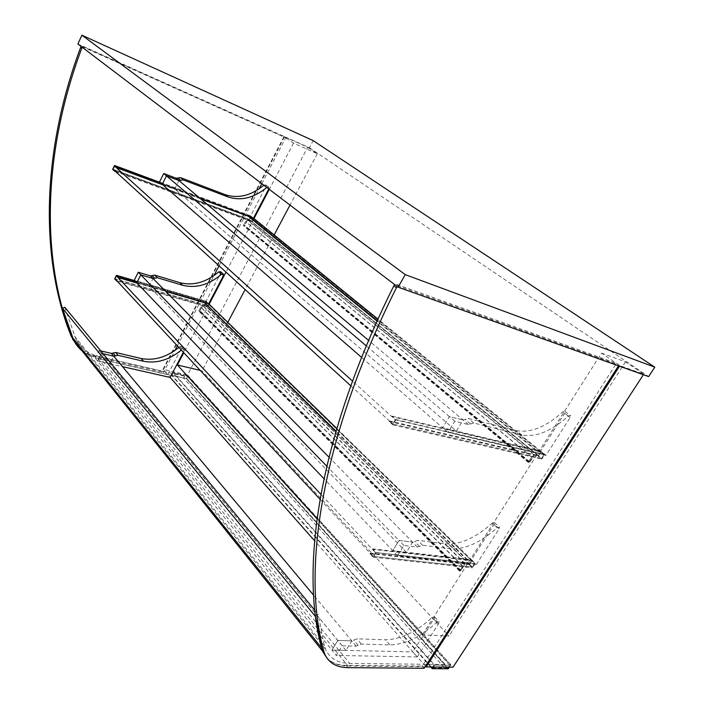 <?xml version="1.0" encoding="UTF-8"?>
<svg xmlns="http://www.w3.org/2000/svg" width="704" height="704" viewBox="0 0 704 704"><rect width="100%" height="100%" fill="white"/><g stroke="black" fill="none" stroke-linecap="round" stroke-linejoin="round"><path stroke-width="0.53" stroke-dasharray="3.52 2.64" d="M77.889 43.982L309.399 147.761L313.174 140.615M309.399 147.761L648.63 376.596M200.2 370.392L202.022 370.823L449.055 635.95L422.338 634.911L317.002 518.83M307.683 147.242L317.284 153.718L293.506 143.114L283.985 136.62L307.683 147.242L187.528 374.994L453.05 667.181M283.985 136.62L162.958 369.301L187.528 374.994M317.284 153.718L290.013 205.084M274.164 234.942L245.15 289.59M227.779 322.309L202.022 370.823M293.506 143.114L269.306 189.358M254.003 218.592L225.984 272.122M209.194 304.207L183.788 352.739M601.498 353.118L625.495 361.865L643.729 374.176L619.863 365.64L601.498 353.118L422.338 634.911M625.495 361.865L449.055 635.95M619.863 365.64L619.502 366.194M643.729 374.176L643.377 374.722M425.524 666.204L314.565 540.734M178.834 347.415L179.81 346.562L181.817 346.509L181.782 347.75L167.719 374.678L170.157 377.441L162.958 369.301M220.73 271.762L220.722 273.17L206.087 301.189L208.718 303.75L206.659 306.865L202.743 305.738L200.086 310.842L198.862 311.159L200.649 307.094L199.179 310.587L199.786 310.754L202.62 305.316L206.536 306.442L207.962 303.723L204.046 302.588L207.962 303.723L206.272 302.078L204.855 304.788L472.375 567.081L474.566 563.64L375.47 552.614L320.91 494.322M206.087 301.189L134.297 280.183M476.379 564.432L397.549 555.711L403.85 545.459L417.481 547.105L422.629 545.257L450.375 548.671C464.974 549.639 480.586 542.634 497.218 527.657L499.426 527.182L499.11 528.827L476.379 564.432L471.539 559.715L494.111 524.234L494.419 522.588L492.21 523.063C475.658 537.953 460.082 544.887 445.482 543.858L417.745 540.338L412.614 542.159L406.41 552.244L149.072 286.378L136.805 282.806L165.528 291.174M167.719 374.678L95.286 358.134L99.097 350.513L100.795 350.909M99.097 350.513L101.438 353.346L97.601 360.985L122.487 366.634M417.322 656.938L336.266 655.45L342.214 645.779L356.215 646.158L361.381 644.09L389.928 644.908C404.914 644.6 420.561 637.058 436.867 622.301L439.164 621.773L438.865 623.19L417.322 656.938L412.887 651.913L434.28 618.279L434.579 616.862L432.282 617.382C416.046 632.06 400.435 639.522 385.458 639.769L356.937 638.818L351.789 640.86L337.806 640.42L101.438 353.346L103.136 353.742L101.438 353.346L97.601 360.985L109.974 363.792L113.793 356.224M183.339 352.255L184.334 349.202L182.327 349.254L181.342 350.108M95.286 358.134L331.901 650.065L412.887 651.913M268.778 188.954L268.831 187.15L266.763 187.431M263.842 185.205L265.901 184.932L265.945 186.569L250.642 215.873L253.493 218.178L251.328 221.487L247.465 220.062L244.675 225.403L243.496 225.738L245.344 221.408L243.786 225.078L244.385 225.289L247.35 219.595L251.029 221.373L249.005 219.718L250.853 216.172L252.886 217.818L250.87 216.691L249.392 219.525L541.719 458.339L544.051 454.687L395.314 419.769L352.51 381.093M250.642 215.873L159.544 181.984M545.987 455.391L447.982 432.406L454.784 421.203L468.503 424.591L473.774 422.998L521.787 434.993C535.867 437.554 551.408 431.226 568.401 416.011L570.504 415.571L570.161 417.525L545.987 455.391L540.654 451.07L564.652 413.336L564.986 411.391L562.892 411.831C545.961 426.958 530.455 433.215 516.375 430.61L468.354 418.466L463.091 420.033L456.386 431.033L174.759 188.971L162.254 184.334L200.077 198.361M397.549 555.711L392.744 550.669L471.539 559.715M403.85 545.459L398.992 540.461L392.744 550.669L323.99 478.72M406.41 552.244L392.744 550.669L398.992 540.461L412.614 542.159L398.992 540.461L326.788 466.18M342.214 645.779L337.806 640.42L331.901 650.065L337.806 640.42L351.789 640.86L345.919 650.382L331.901 650.065L336.266 655.45M447.982 432.406L442.622 427.759L540.654 451.07M454.784 421.203L449.381 416.601L442.622 427.759L361.61 357.412M456.386 431.033L442.622 427.759L449.381 416.601L463.091 420.033L449.381 416.601L366.309 345.91M174.759 188.971L178.957 180.567M468.503 424.591L368.623 340.41M149.072 286.378L153.05 278.494M417.481 547.105L328.962 457.186M356.215 646.158L313.535 595.109M345.919 650.382L109.974 363.792M350.803 385.801L392.797 424.037L395.314 419.769L392.797 424.037L389.391 420.93L389.074 421.467L392.858 424.908L396.009 419.584L392.207 416.152L391.89 416.68L395.314 419.769L544.051 454.687L250.87 216.691L114.541 166.056L250.87 216.691L249.392 219.525L113.01 169.25L249.392 219.525L251.214 221.021L252.701 218.178L248.838 216.744L252.701 218.178L540.628 451.906L540.918 451.458L544.72 454.546L541.807 459.105L538.014 456.007L538.305 455.55L541.719 458.339L392.797 424.037L541.719 458.339L544.051 454.687L540.628 451.906L536.58 450.956L377.062 321.112M112.631 169.479L249.005 219.718M160.028 182.398L250.853 216.172M115.553 171.565L251.029 221.373M114.69 170.773L251.214 221.021L538.305 455.55L540.628 451.906L391.89 416.68M162.879 184.87L200.71 198.906M161.964 184.078L252.886 217.818M389.391 420.93L538.305 455.55L534.257 454.608L247.35 219.595M392.207 416.152L540.918 451.458M396.009 419.584L544.72 454.546M392.858 424.908L541.807 459.105M389.074 421.467L538.014 456.007M536.58 450.956L536.87 450.498L541.226 451.528L538.331 456.078L534.283 455.136L529.936 461.974L528.519 462.598L528.686 461.692L531.582 457.134L528.994 461.762L528.915 462.211L529.628 461.903L534.257 454.608M531.89 457.204L245.643 221.514M531.582 457.134L245.344 221.408M534.283 455.136L247.465 220.062M538.331 456.078L251.328 221.487M541.226 451.528L377.969 319.123M249.33 216.638L253.185 217.932M536.87 450.498L377.265 320.681M204.134 302.412L208.437 303.468M460.706 570.434L465.062 563.57L469.278 564.036L471.46 560.613L467.245 560.138L467.526 559.706L472.05 560.217L469.33 564.502L465.115 564.036L461.032 570.469L459.58 571.094L462.774 566.078L459.976 570.75L460.706 570.434L199.786 310.754M472.05 560.217L336.785 428.481M469.33 564.502L206.659 306.865M465.115 564.036L202.743 305.738M462.449 566.042L200.649 307.094M462.774 566.078L200.957 307.182M465.062 563.57L202.62 305.316M370.102 553.098L469.278 564.036L204.486 304.946L206.263 301.558L471.46 560.613L471.733 560.182L475.191 563.552L472.446 567.846L469.005 564.467L469.278 564.036L472.375 567.081L373.173 556.398L375.47 552.614L373.173 556.398L370.102 553.098L369.82 553.564L373.226 557.234L376.103 552.508L372.68 548.856L372.39 549.322L375.47 552.614L474.566 563.64L206.272 302.078L116.45 275.854L206.272 302.078L204.855 304.788L114.998 278.775L204.855 304.788L206.536 306.442L116.591 280.482M467.245 560.138L335.878 431.587M467.526 559.706L336.019 431.112M81.277 46.561L82.482 46.455L285.701 137.79L83.618 47.309L82.412 47.414M284.416 136.91L162.466 371.316L163.495 372.478L175.006 350.381M177.364 345.84L213.91 275.66M219.041 265.804L259.098 188.874M261.818 183.665L285.701 137.79M162.466 371.316L94.609 355.696C87.155 353.954 81.074 350.337 76.366 344.863M81.479 350.143L88.035 354.288L94.459 356.629L163.495 372.478M397.373 286.616L398.93 286.264L619.01 365.059L616.475 363.334L396.361 284.31L394.803 284.671M619.01 365.059L618.508 365.842M424.204 668.254L422.268 666.054L616.475 363.334M326.876 657.976C331.478 662.754 337.867 665.201 346.051 665.306L422.268 666.054M449.733 665.245L187.616 376.358L173.202 373.032L433.998 665.078L449.733 665.245L447.92 668.043L186.446 378.585L187.616 376.358M186.446 378.585L172.022 375.285L173.202 373.032M432.177 667.911L447.92 668.043M433.998 665.078L432.766 666.996M431.35 666.987L172.022 375.285M450.63 665.21L434.588 665.034L173.193 372.513L187.906 375.918L450.63 665.21L449.372 667.146M187.906 375.918L186.393 378.778L448.298 668.8M173.193 372.513L171.679 375.417L186.393 378.778M430.725 666.978L171.679 375.417M434.588 665.034L433.321 667.005M315.445 615.982L318.208 614.398L324.368 645.876L325.565 649.361C329.798 658.504 337.814 663.186 349.633 663.414L445.227 664.514L443.67 666.917L426.008 666.758M314.767 610.236L318.208 614.398M64.786 307.27L75.997 339.39C80.934 348.313 88.581 354.015 98.93 356.497L184.686 376.244L445.227 664.514M184.686 376.244L183.674 378.162L443.67 666.917M425.172 666.75L348.005 666.037C338.756 665.922 331.602 663.071 326.559 657.492M183.674 378.162L97.9 358.547L84.92 352.994M322.951 651.869L322.714 651.323M320.03 499.25L373.173 556.398L472.375 567.081L474.566 563.64L471.46 560.613L372.39 549.322M114.646 278.951L204.486 304.946M134.737 280.65L206.263 301.558M117.119 281.054L206.36 306.786M137.078 283.096L165.818 291.456M136.532 282.524L208.138 303.38M372.68 548.856L471.733 560.182M376.103 552.508L475.191 563.552M373.226 557.234L472.446 567.846M369.82 553.564L469.005 564.467M220.722 273.17L223.423 275.651M179.81 346.562L182.327 349.254M181.782 347.75L184.29 350.434M264.062 185.011L266.983 187.229M265.945 186.569L268.866 188.786M499.11 528.827L494.111 524.234M419.47 546.392L414.594 541.455M422.629 545.257L417.745 540.338M450.375 548.671L445.482 543.858M497.218 527.657L492.21 523.063M358.204 645.357L353.778 640.068M361.381 644.09L356.937 638.818M389.928 644.908L385.458 639.769M436.867 622.301L432.282 617.382M438.865 623.19L434.28 618.279M470.536 423.975L465.115 419.426M473.774 422.998L468.354 418.466M521.787 434.993L516.375 430.61M568.401 416.011L562.892 411.831M570.161 417.525L564.652 413.336M529.628 461.903L244.385 225.289M528.994 461.762L243.786 225.078M528.686 461.692L243.487 224.963M529.936 461.974L244.675 225.403M461.032 570.469L200.086 310.842M459.73 570.337L198.871 310.499M460.055 570.363L199.179 310.587M82.482 46.455L83.618 47.309M94.609 355.696L95.586 356.902M398.93 286.264L396.361 284.31M347.961 667.656L346.051 665.306M74.474 336.072L324.368 645.876M98.93 356.497L349.633 663.414M97.9 358.547L348.005 666.037M181.817 346.509L184.334 349.202M265.901 184.932L268.831 187.15M494.419 522.588L499.426 527.182M434.579 616.862L439.164 621.773M564.986 411.391L570.504 415.571M528.915 462.211L243.786 225.456M528.519 462.598L243.496 225.738M459.58 571.094L198.862 311.159M459.976 570.75L199.17 310.913M75.997 339.39L325.565 649.361"/><path stroke-width="1.06" d="M654.782 367.162L648.63 376.596L398.103 287.179L77.889 43.982L81.902 35.2L405.275 274.63L654.782 367.162L313.174 140.615L81.902 35.2M398.103 287.179L405.275 274.63M183.788 352.739L177.382 364.971L200.2 370.392M177.382 364.971L317.002 518.83M290.013 205.084L274.164 234.942M245.15 289.59L227.779 322.309M269.306 189.358L254.003 218.592M225.984 272.122L209.194 304.207M619.502 366.194L426.166 666.934L425.524 666.204M643.377 374.722L453.05 667.181L426.166 666.934M314.565 540.734L170.157 377.441L183.339 352.255M165.528 291.174L208.718 303.75L223.423 275.651L223.432 274.234L221.496 274.296C208.85 284.909 195.888 288.57 182.591 285.27L157.318 277.702L153.05 278.494L140.791 274.842L136.805 282.806L134.297 280.183L138.266 272.237L140.791 274.842L136.805 282.806L323.99 478.72M138.266 272.237L150.498 275.906L154.757 275.114L179.986 282.709C193.257 286.018 206.193 282.383 218.794 271.814L220.73 271.762L223.15 273.979M100.795 350.909L111.434 353.408L115.676 352.484L141.126 358.494C154.053 360.967 166.619 357.271 178.834 347.415M313.535 595.109L113.793 356.224L103.136 353.742L113.793 356.224L118.043 355.3L143.546 361.275C156.49 363.73 169.092 360.008 181.342 350.108M122.487 366.634L170.157 377.441M266.763 187.431C253.959 198 241.032 201.168 227.982 196.935L183.33 179.951L178.957 180.567L166.461 175.833L162.254 184.334L159.544 181.984L163.733 173.51L166.461 175.833L162.254 184.334L361.61 357.412M163.733 173.51L176.202 178.244L180.567 177.637L225.148 194.638C238.172 198.88 251.073 195.73 263.842 185.205M200.077 198.361L253.493 218.178L268.778 188.954M366.309 345.91L166.461 175.833L178.957 180.567L368.623 340.41M326.788 466.18L140.791 274.842L153.05 278.494L328.962 457.186M352.51 381.093L114.541 166.056L113.01 169.25L350.803 385.801M114.497 171.178L113.01 169.25L114.541 166.056L116.222 167.578L116.415 167.174L114.55 165.484L112.631 169.479L115.553 171.565M114.55 165.484L160.028 182.398M116.222 167.578L162.879 184.87M200.71 198.906L248.97 216.498M116.415 167.174L161.964 184.078M377.969 319.123L253.493 218.178M377.265 320.681L249.33 216.638M377.062 321.112L248.838 216.744M335.878 431.587L204.134 302.412M336.785 428.481L208.718 303.75M336.019 431.112L204.503 302.518M175.006 350.381L177.364 345.84M213.91 275.66L219.041 265.804M259.098 188.874L261.818 183.665M76.366 344.863L71.21 336.213C41.307 262.794 39.82 156.376 80.652 47.335L81.277 46.561M82.412 47.414L81.778 48.198C40.841 157.406 42.284 263.956 72.178 337.418L73.586 340.481L81.479 350.143M618.508 365.842L424.204 668.254L347.961 667.656C336.574 667.48 328.865 663.001 324.834 654.227L323.734 651.015C301.91 573.276 319.563 441.399 396.396 287.778L397.373 286.616M394.803 284.671L393.826 285.824C317.328 439.12 299.878 570.856 321.816 648.613L322.916 651.825L326.876 657.976M432.766 666.996L432.177 667.911L431.35 666.987M449.372 667.146L448.298 668.8L432.238 668.677L430.725 666.978M433.321 667.005L432.238 668.677M322.714 651.323L321.482 647.768L315.445 615.982M84.92 352.994C80.212 349.782 76.498 345.646 73.806 340.56L62.462 308.246L315.19 616.132M62.462 308.246L64.786 307.27L314.767 610.236M426.008 666.758L425.172 666.75M326.559 657.492L322.951 651.869M320.91 494.322L116.45 275.854L114.998 278.775L320.03 499.25M116.406 280.852L114.998 278.775L116.45 275.854L118.219 277.191L116.45 275.299L114.646 278.951L117.119 281.054M116.45 275.299L134.737 280.65M118.043 277.552L137.078 283.096M165.818 291.456L204.046 302.588M118.219 277.191L136.532 282.524M150.498 275.906L153.05 278.494M152.134 275.598L154.695 278.186M154.757 275.114L157.318 277.702M179.986 282.709L182.591 285.27M218.794 271.814L221.496 274.296M111.434 353.408L113.793 356.224M113.071 353.056L115.43 355.872M115.676 352.484L118.043 355.3M141.126 358.494L143.546 361.275M177.883 178.015L180.646 180.33M176.202 178.244L178.957 180.567M180.567 177.637L183.33 179.951M225.148 194.638L227.982 196.935M71.21 336.213L72.178 337.418M80.652 47.335L81.778 48.198M323.734 651.015L321.816 648.613M396.396 287.778L393.826 285.824M72.266 337.216L321.482 647.768M72.618 339.266L73.586 340.481M322.916 651.825L324.834 654.227M73.806 340.56L322.696 651.279"/></g></svg>
